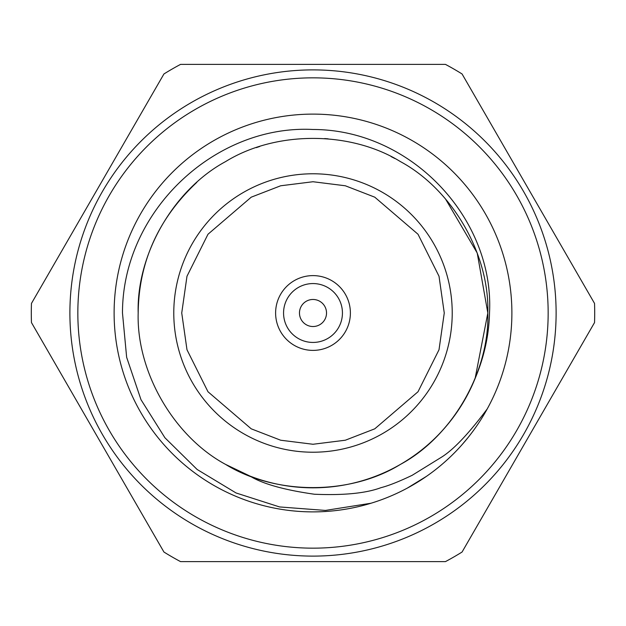 <?xml version="1.0" encoding="UTF-8"?>
<svg xmlns="http://www.w3.org/2000/svg" width="626" height="626" viewBox="0 0 626 626"><rect width="100%" height="100%" fill="white"/><g stroke="black" fill="none" stroke-linecap="round" stroke-linejoin="round"><path stroke-width="0.94" d="M326.522 313A13.522 13.522 0 0 1 306.239 324.714A13.522 13.522 0 0 1 306.239 301.286A13.522 13.522 0 0 1 326.522 313M342.438 313A29.438 29.438 0 0 1 298.281 338.494A29.438 29.438 0 0 1 298.281 287.506A29.438 29.438 0 0 1 342.438 313M180.531 561.608A281.7 281.7 0 0 1 163.934 552.03L31.464 322.578A281.7 281.7 0 0 1 31.464 303.422L163.934 73.97A281.7 281.7 0 0 1 180.531 64.392L445.469 64.392A281.7 281.7 0 0 1 462.066 73.97L594.536 303.422A281.7 281.7 0 0 1 594.536 322.578L462.066 552.03A281.7 281.7 0 0 1 445.469 561.608L180.531 561.608L445.469 561.608M350.388 313A37.388 37.388 0 0 1 294.306 345.38A37.388 37.388 0 0 1 294.306 280.62A37.388 37.388 0 0 1 350.388 313M31.464 322.578L163.934 552.03M462.066 552.03L594.536 322.578M594.536 303.422L462.066 73.97M445.469 64.392L180.531 64.392M163.934 73.97L31.464 303.422M556.115 313A243.115 243.115 0 0 0 191.446 102.461A243.115 243.115 0 0 0 191.446 523.539A243.115 243.115 0 0 0 556.115 313M452.222 313A139.222 139.222 0 0 1 243.389 433.568A139.222 139.222 0 0 1 243.389 192.432A139.222 139.222 0 0 1 452.222 313M548.157 313A235.157 235.157 0 0 1 195.422 516.653A235.157 235.157 0 0 1 195.422 109.347A235.157 235.157 0 0 1 548.157 313M114.112 313A198.888 198.888 0 0 1 412.44 140.756A198.888 198.888 0 0 1 412.44 485.244A198.888 198.888 0 0 1 114.112 313M196.791 182.385L196.72 182.448C158.268 218.646 138.753 262.161 138.174 313C136.452 371.844 173.762 436.471 225.587 464.406C275.69 495.322 350.31 495.322 400.413 464.406C452.238 436.471 489.548 371.844 487.826 313C489.548 254.156 452.238 189.529 400.413 161.594C350.31 130.678 275.69 130.678 225.587 161.594C173.762 189.529 136.452 254.156 138.174 313C136.452 371.844 173.762 436.471 225.587 464.406C275.69 495.322 350.31 495.322 400.413 464.406C452.238 436.471 489.548 371.844 487.826 313C489.548 254.156 452.238 189.529 400.413 161.594C350.31 130.678 275.69 130.678 225.587 161.594C173.762 189.529 136.452 254.156 138.174 313C136.452 371.844 173.762 436.471 225.587 464.406C275.69 495.322 350.31 495.322 400.413 464.406C452.238 436.471 489.548 371.844 487.826 313C489.548 254.156 452.238 189.529 400.413 161.594C350.31 130.678 275.69 130.678 225.587 161.594C173.762 189.529 136.452 254.156 138.174 313C136.452 371.844 173.762 436.471 225.587 464.406C275.69 495.322 350.31 495.322 400.413 464.406C452.238 436.471 489.548 371.844 487.826 313C489.548 254.156 452.238 189.529 400.413 161.594C350.31 130.678 275.69 130.678 225.587 161.594C173.762 189.529 136.452 254.156 138.174 313C136.452 371.844 173.762 436.471 225.587 464.406C275.69 495.322 350.31 495.322 400.413 464.406C452.238 436.471 489.548 371.844 487.826 313C489.548 254.156 452.238 189.529 400.413 161.594C350.31 130.678 275.69 130.678 225.587 161.594C173.762 189.529 136.452 254.156 138.174 313C136.452 371.844 173.762 436.471 225.587 464.406C275.69 495.322 350.31 495.322 400.413 464.406C434.053 444.992 458.952 416.337 475.118 378.448C484.188 356.953 488.984 335.145 489.509 313C494.493 218.889 411.274 129.535 313 129.488C215.148 124.41 122.438 210.985 122.477 313L126.648 357.297L140.983 399.662L164.912 437.754L197.135 469.477L236.057 492.967L279.572 506.935L325.387 510.425L371.015 503.234M394.842 158.511L391.133 156.602L394.842 158.511M328.126 138.831L324.683 138.565L328.126 138.831M259.735 146.484L256.284 147.626L259.735 146.484M487.192 408.981C468.412 434.068 452.966 450.266 440.868 457.575L412.166 475.306C398.84 481.668 388.449 485.784 380.999 487.662C365.92 493.288 343.721 495.479 314.393 494.235C284.008 489.9 262.537 483.843 249.97 476.065A174.826 174.826 0 0 0 475.118 378.448L487.826 313L477.223 253.045L445.477 198.919L477.223 253.045L487.826 313L475.118 378.448M467.849 437.809L462.207 444.499M426.376 476.409L407.377 488.061M249.97 476.065L225.587 464.406M444.264 313L439.014 349.754L418.012 391.759L374.771 428.826L345.309 440.227L313 444.264L280.691 440.227L251.229 428.826L207.988 391.759L186.986 349.754L181.736 313L186.986 276.246L207.988 234.241L251.229 197.174L280.691 185.773L313 181.736L345.309 185.773L374.771 197.174L418.012 234.241L439.014 276.246L444.264 313"/></g></svg>
